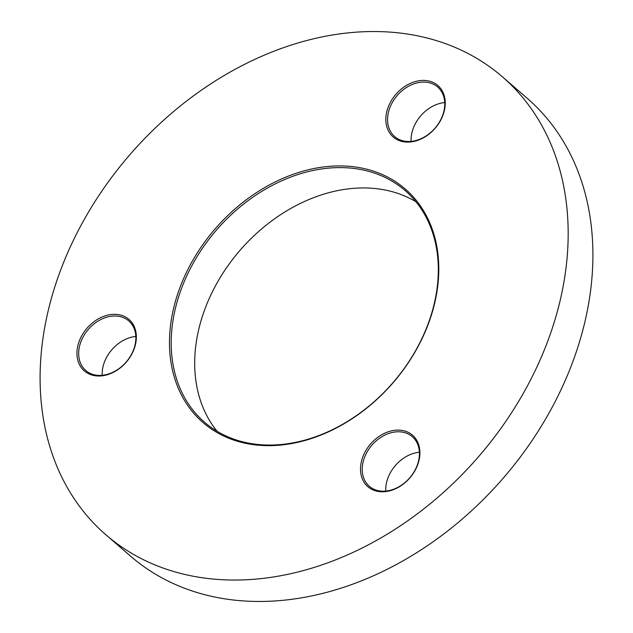 <?xml version="1.0" encoding="UTF-8"?>
<svg xmlns="http://www.w3.org/2000/svg" width="633" height="633" viewBox="0 0 633 633"><rect width="100%" height="100%" fill="white"/><g stroke="black" fill="none" stroke-linecap="round" stroke-linejoin="round"><path stroke-width="0.95" d="M217.095 431.287A153.21 116.67 130.9 0 1 234.281 257.283A153.21 116.67 130.9 0 1 403.387 195.47A153.21 116.67 130.9 0 1 415.905 201.713M228.371 438.076A154.468 117.627 130.9 0 1 192.812 260.329A154.468 117.627 130.9 0 1 379.895 173.505A154.468 117.627 130.9 0 1 415.454 351.244A154.468 117.627 130.9 0 1 228.371 438.076M379.887 175.127A153.21 116.67 -49.1 0 0 204.657 245.113A153.21 116.67 -49.1 0 0 204.459 422.14A153.21 116.67 -49.1 0 0 229.613 437.53A153.21 116.67 -49.1 0 0 404.851 367.544A153.21 116.67 -49.1 0 0 405.049 190.509A153.21 116.67 -49.1 0 0 379.887 175.127M398.83 140.439A34.071 25.945 130.9 0 1 390.988 101.233A34.071 25.945 130.9 0 1 432.252 82.076A34.071 25.945 130.9 0 1 440.101 121.283A34.071 25.945 130.9 0 1 398.83 140.439M432.252 83.691A32.813 24.988 -49.1 0 0 394.723 98.685A32.813 24.988 -49.1 0 0 394.683 136.593A32.813 24.988 -49.1 0 0 400.072 139.893A32.813 24.988 -49.1 0 0 437.601 124.899A32.813 24.988 -49.1 0 0 437.64 86.99A32.813 24.988 -49.1 0 0 432.252 83.691M411.094 141.388A32.813 24.988 130.9 0 1 444.73 102.546M89.941 374.34A34.071 25.945 130.9 0 1 82.092 335.134A34.071 25.945 130.9 0 1 123.364 315.986A34.071 25.945 130.9 0 1 131.205 355.192A34.071 25.945 130.9 0 1 89.941 374.34M123.364 317.6A32.813 24.988 -49.1 0 0 85.827 332.586A32.813 24.988 -49.1 0 0 85.787 370.503A32.813 24.988 -49.1 0 0 91.176 373.802A32.813 24.988 -49.1 0 0 128.705 358.808A32.813 24.988 -49.1 0 0 128.744 320.891A32.813 24.988 -49.1 0 0 123.364 317.6M102.198 375.298A32.813 24.988 130.9 0 1 135.834 336.455M373.494 490.132A34.071 25.945 130.9 0 1 365.645 450.925A34.071 25.945 130.9 0 1 406.916 431.769A34.071 25.945 130.9 0 1 414.765 470.976A34.071 25.945 130.9 0 1 373.494 490.132M406.916 433.383A32.813 24.988 -49.1 0 0 369.387 448.378A32.813 24.988 -49.1 0 0 369.34 486.286A32.813 24.988 -49.1 0 0 374.728 489.586A32.813 24.988 -49.1 0 0 412.257 474.592A32.813 24.988 -49.1 0 0 412.305 436.683A32.813 24.988 -49.1 0 0 406.916 433.383M385.75 491.081A32.813 24.988 130.9 0 1 419.394 452.239M155.583 565.166A302.883 230.641 -49.1 0 0 502.016 426.808A302.883 230.641 -49.1 0 0 502.412 76.822A302.883 230.641 -49.1 0 0 452.682 46.415A302.883 230.641 -49.1 0 0 106.249 184.773A302.883 230.641 -49.1 0 0 105.853 534.758A302.883 230.641 -49.1 0 0 155.583 565.166M105.853 534.758L130.588 556.178A302.883 230.641 -49.1 0 0 180.318 586.585A302.883 230.641 -49.1 0 0 526.751 448.227A302.883 230.641 -49.1 0 0 527.147 98.242L502.412 76.822"/></g></svg>
